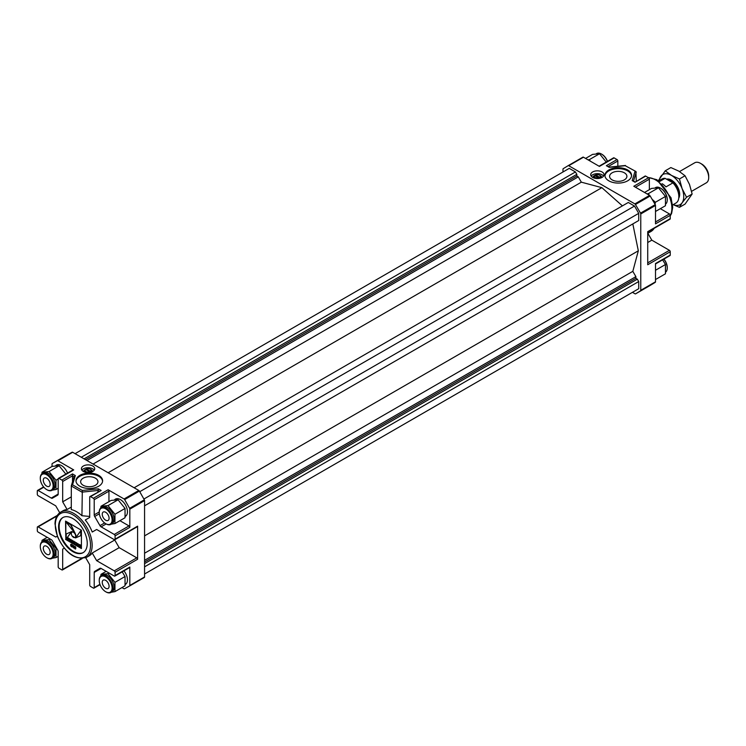 <?xml version="1.0" encoding="UTF-8"?>
<svg xmlns="http://www.w3.org/2000/svg" width="746" height="746" viewBox="0 0 746 746"><rect width="100%" height="100%" fill="white"/><g stroke="black" fill="none" stroke-linecap="round" stroke-linejoin="round"><path stroke-width="1.12" d="M594.357 178.117A3.18 1.837 0 0 1 594.18 177.52L594.18 176.532A3.18 1.837 0 0 1 594.748 175.487L599.178 178.387M600.381 178.117A3.18 1.837 0 0 0 600.549 177.52L600.549 176.532A3.18 1.837 0 0 1 599.989 177.576L595.728 174.918L595.56 175.767M599.821 177.287A2.956 1.706 0 0 0 599.458 175.133A2.956 1.706 0 0 0 595.728 174.918M594.18 176.532A3.18 1.837 0 0 0 595.886 178.154A3.18 1.837 0 0 0 599.178 178.042M600.549 176.532A3.18 1.837 0 0 0 599.616 175.226A3.18 1.837 0 0 0 599.532 175.179M599.989 177.576L599.989 178.219M601.285 177.734A3.935 2.275 0 0 1 601.295 177.79A3.935 2.275 0 0 0 601.304 177.52A3.935 2.275 0 0 0 600.474 176.131M594.264 176.131A3.935 2.275 0 0 0 593.434 177.52A3.935 2.275 0 0 0 593.462 177.8A3.935 2.275 0 0 1 593.452 177.734M647.724 242.515L651.808 240.156L669.423 250.32A1.156 0.671 60 0 1 670.244 251.747L670.244 255.048L655.501 263.562L655.501 281.801A1.156 0.671 60 0 1 655.277 282.324L650.335 285.345A1.156 0.671 60 0 1 650.325 285.345A1.156 0.671 60 0 1 650.316 285.354L635.592 293.849A1.156 0.671 60 0 1 635.583 293.859A1.156 0.671 60 0 1 635.005 293.803L632.459 292.329M562.978 171.99L562.978 169.211A1.156 0.671 60 0 1 563.211 168.689L568.154 165.668A1.156 0.671 60 0 1 568.741 165.724L634.865 203.891A1.156 0.671 60 0 1 635.433 204.488L640.516 213.132A1.156 0.671 60 0 1 640.767 213.953L640.767 290.306A1.156 0.671 60 0 1 640.534 290.828L635.592 293.849M645.682 176.103L635.033 182.248L645.103 176.047A1.156 0.671 60 0 1 645.682 176.103L648.544 177.762L633.802 186.267L649.598 195.387A1.156 0.671 60 0 1 650.167 195.984L655.258 204.628A1.156 0.671 60 0 1 655.501 205.448L655.501 223.847L670.244 215.342L670.244 218.653A1.156 0.671 60 0 1 670.001 219.184L647.724 232.043M601.826 177.539A4.457 2.574 0 0 0 599.868 175.394M595.56 175.17A4.457 2.574 0 0 0 592.911 177.539M603.561 176.103A6.658 3.842 0 0 0 597.369 173.678A6.658 3.842 0 0 0 591.177 176.103M602.078 177.408A6.658 3.842 0 0 0 604.027 174.685A6.658 3.842 0 0 0 597.369 170.843A6.658 3.842 0 0 0 590.711 174.685A6.658 3.842 0 0 0 594.823 178.238A6.658 3.842 0 0 0 602.078 177.408M624.365 179.87A8.654 4.998 0 0 0 626.901 176.336A8.654 4.998 0 0 0 618.247 171.347A8.654 4.998 0 0 0 609.594 176.336A8.654 4.998 0 0 0 614.937 180.961A8.654 4.998 0 0 0 624.365 179.87M631.536 175.869A13.316 7.684 0 0 0 618.247 168.652A13.316 7.684 0 0 0 604.959 175.869M627.666 180.83A13.316 7.684 0 0 0 631.564 175.394A13.316 7.684 0 0 0 618.247 167.71A13.316 7.684 0 0 0 604.931 175.394A13.316 7.684 0 0 0 613.156 182.5A13.316 7.684 0 0 0 627.666 180.83M636.263 181.147L635.9 171.487L625.223 165.715L609.212 167.346L606.377 165.705L609.212 167.346M654.177 228.313A26.054 15.041 60 0 1 650.932 231.521L647.854 233.302M647.724 233.088L651.808 240.156M599.075 166.218L613.576 157.844A1.156 0.671 60 0 1 614.154 157.9L617.017 159.56A1.156 0.671 60 0 1 617.837 160.977L617.837 166.246M582.896 157.154L568.163 165.659A1.156 0.671 60 0 1 568.163 165.659L582.887 157.154A1.156 0.671 60 0 1 582.896 157.154A1.156 0.671 60 0 1 583.475 157.21L599.42 166.414L614.154 157.9M670.244 255.048A1.156 0.671 60 0 1 670.001 255.58L655.501 263.953M660.341 208.675L669.423 213.925A1.156 0.671 60 0 1 670.244 215.342M648.544 177.762A1.156 0.671 60 0 1 649.365 179.18L649.365 189.661M670.244 218.653L647.724 231.652L647.724 264.746L670.244 251.747M635.033 181.856L632.198 180.607L635.014 171.366M635.9 171.487L625.223 165.715M594.916 175.394A2.956 1.706 0 0 0 595.28 177.548A2.956 1.706 0 0 0 599.01 177.762L599.859 178.247M144.565 574.01L638.716 288.711L638.716 281.55L637.336 279.153L635.89 278.314L635.89 276.645L632.822 271.33L638.324 250.805L632.822 223.921L144.565 505.816L635.89 222.159M144.565 566.848L638.716 281.55M144.565 563.65L637.336 279.153M144.565 561.98L635.89 278.314M144.565 560.311L635.89 276.645M144.565 553.224L632.822 271.33M144.565 535.87L638.324 250.805M144.565 505.816L638.716 220.518L638.716 213.356L634.501 206.055L628.3 202.474L134.14 487.763M143.894 499.037L638.716 213.356M139.744 491.698L634.501 206.055M622.397 205.877L601.873 187.666L581.339 182.173L578.281 176.858L576.835 176.028L576.835 174.35L575.446 171.953L569.245 168.372L75.085 453.671M108.114 472.74L601.873 187.666M93.082 464.059L581.339 182.173M86.956 460.524L578.281 176.858M85.51 459.685L576.835 176.028M84.065 458.855L576.835 174.35M81.295 457.251L575.446 171.953M90.686 472.265L90.527 471.332L86.424 468.964L86.266 469.812M90.555 472.293L89.707 471.798L89.874 472.432M85.613 469.439L89.707 471.798A2.956 1.706 0 0 1 85.977 471.593A2.956 1.706 0 0 1 85.613 469.439L85.445 469.532A3.18 1.837 0 0 0 84.885 470.577A3.18 1.837 0 0 0 86.583 472.199A3.18 1.837 0 0 0 89.874 472.087M90.686 471.612A3.18 1.837 0 0 0 91.254 470.577A3.18 1.837 0 0 0 90.322 469.271A3.18 1.837 0 0 0 90.229 469.225M91.087 472.153A3.18 1.837 0 0 0 91.254 471.565L91.254 470.577M84.885 470.577L84.885 471.565A3.18 1.837 0 0 0 85.053 472.153M84.96 470.166A3.935 2.275 0 0 0 84.13 471.565A3.935 2.275 0 0 0 84.158 471.845A3.935 2.275 0 0 1 84.149 471.78M92 471.565L92 471.826A3.935 2.275 0 0 0 92 471.565A3.935 2.275 0 0 0 91.171 470.166M73.08 536.523L73.901 536.989L73.08 536.523M73.313 546.641L73.807 547.704L73.397 546.594M73.304 546.268L73.164 546.352A0.877 0.504 -120 0 0 74.013 547.993A0.839 0.485 -120 0 0 73.798 546.743L73.509 545.485L73.164 546.352A0.877 0.504 -120 0 0 73.099 546.846M73.602 545.783L73.751 546.492L73.779 545.68M72.297 546.464A0.979 0.569 -120 0 0 72.381 546.408A1.492 0.858 -120 0 0 72.558 545.82M71.029 545.839L72.315 544.953A0.988 0.569 -120 0 0 72.306 544.934L72.073 545.093A0.988 0.569 -120 0 0 71.075 544.599A1.567 0.905 -120 0 0 71.029 545.839L72.073 545.093M71.709 544.412A0.988 0.569 -120 0 0 71.318 544.459L71.112 544.571M72.493 544.832L72.241 544.981A1.417 0.821 -120 0 0 70.898 544.282A1.417 0.821 -120 0 0 70.879 544.291A1.734 1.007 -120 0 0 70.861 545.969L70.982 546.193A1.427 0.821 -120 0 0 72.278 546.893A1.734 0.998 -120 0 0 72.371 545.205L72.241 544.981M71.056 544.226A1.734 1.007 -120 0 0 70.907 545.214M71.765 546.604A1.427 0.821 -120 0 0 72.39 546.79M72.138 546.548A1.492 0.858 -120 0 0 72.185 545.326L71.15 546.072A0.979 0.569 -120 0 0 72.138 546.548L72.381 546.408M75.43 548.478L75.682 548.329A5.464 3.152 -120 0 0 75.766 547.592M75.178 546.454L74.731 546.883A3.795 2.191 -120 0 0 74.74 548.002L75.43 548.469A5.464 3.152 -120 0 0 75.523 547.424L75.728 547.312M74.796 546.342A1.026 0.597 -120 0 0 74.693 546.725A3.133 1.809 -120 0 0 74.693 547.377M75.523 547.424L75.206 546.482M74.535 548.04A0.83 0.476 -120 0 0 75.738 548.431A8.029 4.635 -120 0 0 75.766 547.508A1.035 0.597 -120 0 0 74.451 546.865A3.133 1.809 -120 0 0 74.535 548.04L74.731 547.928M68.567 539.358L68.287 538.593L68.651 539.311M77.519 544.878L78.069 545.233L77.77 544.739M80.764 535.656L81.016 530.471L75.542 537.941L80.764 535.656L80.764 530.62M79.663 546.361L80.782 547.116L80.354 545.671L80.922 545.233L79.337 544.44M78.992 546.305L79.738 546.585M78.451 545.988L78.293 543.881L77.22 543.414M76.689 544.692L76.614 542.78L75.924 543.013L74.973 542.118L74.973 544.076L76.437 544.832L76.437 543.051L75.141 542.016M75.15 537.4A3.077 1.772 -120 0 0 75.271 537.334A3.077 1.772 -120 0 0 75.271 533.791A3.077 1.772 -120 0 0 72.203 532.01A3.077 1.772 -120 0 0 72.082 532.094M75.178 533.427L70.823 524.587L66.217 522.219L75.178 533.427L70.581 524.736L66.217 522.219M73.071 541.046L73.91 541.214L74.059 542.818L73.071 541.046L73.043 542.874L74.283 543.675L74.376 541.577M72.213 541.587L72.828 540.775L71.439 539.88M72.828 540.953L71.215 539.973L71.196 541.801L72.045 542.025M66.217 539.022L71.691 531.553L66.217 533.987L66.217 539.022L71.448 531.693L66.217 533.987M70.422 539.983L69.359 538.901L69.341 540.738L70.656 541.577L70.665 539.433M70.422 539.544L69.583 538.808M69.126 539.526L67.513 537.838L67.569 539.796L69.126 539.526L68.968 538.37L67.737 537.745M65.816 521.24L65.816 539.255L81.417 548.254M80.857 545.307L79.113 544.533L79.514 545.941L79.029 546.324M80.801 547.023L80.111 545.811M78.293 545.988L78.05 544.02L77.183 543.414L76.754 544.99L78.293 545.988M71.318 533.567A3.077 1.772 -120 0 0 72.66 536.654A3.077 1.772 -120 0 0 75.029 537.484A3.077 1.772 -120 0 0 75.029 533.931A3.077 1.772 -120 0 0 71.952 532.159A3.077 1.772 -120 0 0 71.318 533.567M74.684 543.442L74.199 541.671L73.891 543.097M72.67 541.484L72.045 541.139M70.973 541.391L70.366 540.02M65.564 539.395L81.417 548.543L81.417 530.247L65.564 521.1L65.816 539.255M63.074 517.444A20.263 11.703 -120 0 0 59.158 526.545A20.263 11.703 -120 0 0 67.821 546.743A20.263 11.703 -120 0 0 83.338 552.525M58.589 526.872A20.263 11.703 -120 0 0 67.438 547.266A20.263 11.703 -120 0 0 83.048 552.702A20.263 11.703 -120 0 0 83.048 529.296A20.263 11.703 -120 0 0 62.785 517.603A20.263 11.703 -120 0 0 58.589 526.872M121.971 587.578L123.92 588.706A1.156 0.671 -120 0 0 124.489 588.771L129.58 586.002A1.156 0.671 -120 0 0 129.59 585.992A1.156 0.671 -120 0 0 129.823 585.461L129.823 567.063L115.089 575.567L115.089 572.257A1.156 0.671 -120 0 0 114.269 570.839L96.654 560.666L92.224 553A26.054 15.041 -120 0 1 89.222 555.826L86.76 557.243A26.054 15.041 -120 0 0 90.76 536.365A26.054 15.041 -120 0 0 73.733 513.407A26.054 15.041 -120 0 0 60.706 512.11L63.168 510.693A26.054 15.041 -120 0 1 67.112 509.509L62.683 501.834L62.683 481.496A1.156 0.671 -120 0 0 61.862 480.079L58.999 478.419A1.156 0.671 -120 0 0 58.421 478.363A1.156 0.671 -120 0 0 58.179 478.895L58.179 494.066L51.26 498.067L38.121 490.476A1.156 0.671 -120 0 0 37.542 490.42A1.156 0.671 -120 0 0 37.3 490.952L37.3 494.253A1.156 0.671 -120 0 0 38.121 495.68L55.736 505.844L59.727 512.763M58.421 478.363L73.155 469.849A1.156 0.671 -120 0 1 73.733 469.915L57.946 460.795A1.156 0.671 -120 0 0 57.377 460.73L52.285 463.499A1.156 0.671 -120 0 0 52.276 463.508A1.156 0.671 -120 0 0 52.043 464.031L52.043 466.455M129.599 585.992L144.314 577.488A1.156 0.671 -120 0 0 144.323 577.488A1.156 0.671 -120 0 0 144.565 576.956L144.565 500.603A1.156 0.671 -120 0 0 144.332 499.811L139.39 491.082A1.156 0.671 -120 0 0 138.803 490.458L72.679 452.281A1.156 0.671 -120 0 0 72.11 452.225L67.028 454.985A1.156 0.671 -120 0 0 67.019 454.995A1.156 0.671 -120 0 0 67.009 455.004L52.276 463.508L67.028 454.985M119.929 520.689L129.011 525.93A1.156 0.671 -120 0 1 129.823 527.347L129.823 509.117A1.156 0.671 -120 0 0 129.599 508.324L124.657 499.596A1.156 0.671 -120 0 0 124.069 498.971L108.123 489.768L93.39 498.272L90.527 496.622A1.156 0.671 -120 0 0 89.94 496.566A1.156 0.671 -120 0 0 89.707 497.097L89.707 517.435L85.277 519.99A26.054 15.041 -120 0 1 92.224 532.029L96.654 529.473L92.224 532.029M86.266 469.215A4.457 2.574 0 0 0 84.913 469.747A4.457 2.574 0 0 0 83.608 471.584M92.523 471.584A4.457 2.574 0 0 0 90.564 469.439M94.257 470.148A6.658 3.842 0 0 0 83.356 468.842A6.658 3.842 0 0 0 81.873 470.148M83.356 466.008A6.658 3.842 0 0 0 81.407 468.73A6.658 3.842 0 0 0 88.065 472.572A6.658 3.842 0 0 0 94.723 468.73A6.658 3.842 0 0 0 90.611 465.178A6.658 3.842 0 0 0 83.356 466.008M83.17 478.195A8.654 4.998 0 0 0 80.643 481.73A8.654 4.998 0 0 0 89.296 486.728A8.654 4.998 0 0 0 97.95 481.73A8.654 4.998 0 0 0 92.607 477.114A8.654 4.998 0 0 0 83.17 478.195M102.584 481.254A13.316 7.684 0 0 0 94.005 474.54A13.316 7.684 0 0 0 79.878 476.293A13.316 7.684 0 0 0 75.999 481.254M79.878 475.351A13.316 7.684 0 0 0 75.98 480.788A13.316 7.684 0 0 0 89.296 488.471A13.316 7.684 0 0 0 102.612 480.788A13.316 7.684 0 0 0 94.388 473.682A13.316 7.684 0 0 0 79.878 475.351M67.532 473.104A9.959 5.754 -120 0 0 61.452 465.56A9.959 5.754 -120 0 0 56.472 465.066A9.959 5.754 -120 0 0 55.614 465.774M125.3 516.4A9.959 5.754 -120 0 0 125.393 516.353A9.959 5.754 -120 0 0 126.913 508.371A9.959 5.754 -120 0 0 120.414 499.596A9.959 5.754 -120 0 0 115.434 499.102A9.959 5.754 -120 0 0 114.567 499.82M123.967 570.839A9.959 5.754 60 0 1 125.393 584.426A9.959 5.754 60 0 1 125.3 584.472M97.931 491.95L98.332 488.835L101.167 490.476L89.94 496.566M89.707 516.446L81.929 515.728L82.321 490.467L98.332 488.835M81.929 515.728A26.054 15.041 -120 0 0 76.605 511.747A26.054 15.041 -120 0 0 71.28 509.583L71.318 485.749L72.53 484.816L82.321 490.467M72.511 481.851L72.511 475.817L74.078 476.722L75.346 475.566L72.53 484.816M115.089 572.257L137.609 559.258L137.609 526.163L115.089 539.172L115.089 535.861A1.156 0.671 -120 0 0 114.269 534.444L101.12 526.853A2.313 1.333 -120 0 1 99.964 525.632L94.686 516.484A2.313 1.333 -120 0 1 94.21 514.871L94.21 499.689A1.156 0.671 -120 0 0 93.39 498.272M96.654 529.473L114.269 539.638A1.156 0.671 -120 0 0 114.847 539.694L137.367 526.695A1.156 0.671 -120 0 0 137.609 526.163M137.609 559.258A1.156 0.671 -120 0 0 136.788 557.84L119.173 547.667L114.744 540.001A26.054 15.041 -120 0 0 114.996 539.61M85.706 557.766L89.707 564.685L89.707 585.023A1.156 0.671 -120 0 0 90.527 586.44L93.39 588.1A1.156 0.671 -120 0 0 93.968 588.156A1.156 0.671 -120 0 0 94.21 587.624L94.21 572.443A2.313 1.333 -120 0 1 94.686 571.389L99.964 568.34A2.313 1.333 -120 0 1 101.12 568.452L114.269 576.043A1.156 0.671 -120 0 0 114.847 576.098A1.156 0.671 -120 0 0 115.089 575.567M71.28 507.103L67.112 509.509M114.744 540.001L92.224 553M62.683 549.084L64.24 548.179L62.683 549.084L62.683 569.422L81.501 558.558M57.293 536.15L55.736 537.045L38.121 526.872A1.156 0.671 -120 0 0 37.542 526.816A1.156 0.671 -120 0 0 37.3 527.347L37.3 530.658A1.156 0.671 -120 0 0 38.121 532.075L51.26 539.666A2.313 1.333 -120 0 1 52.425 540.887L57.703 550.035A2.313 1.333 -120 0 1 58.179 551.648L58.179 566.82A1.156 0.671 -120 0 0 58.999 568.238L61.862 569.897A1.156 0.671 -120 0 0 62.44 569.953A1.156 0.671 -120 0 0 62.683 569.422M71.28 496.873L62.683 501.834M119.173 547.667L96.654 560.666M108.944 501.676L108.944 491.185A1.156 0.671 -120 0 0 108.123 489.768M114.847 576.098L129.59 567.585A1.156 0.671 -120 0 0 129.823 567.063M99.973 568.331L94.686 571.389L99.973 568.331M51.26 498.067A2.313 1.333 -120 0 0 52.425 498.179L57.703 495.13A2.313 1.333 -120 0 0 58.179 494.066M114.847 539.694A1.156 0.671 -120 0 0 115.089 539.172M61.862 480.079L72.511 473.924L72.511 475.817L62.683 481.496M90.527 471.332A2.956 1.706 0 0 0 90.154 469.178A2.956 1.706 0 0 0 86.424 468.964M662.131 183.712A13.894 8.019 60 0 1 665.982 186.882L672.939 182.863L665.087 178.331L659.585 181.511M691.579 191.34L706.303 182.835A11.582 6.686 -120 0 0 708.7 177.539L708.7 176.093A9.801 5.66 -120 0 0 701.772 164.083L700.513 163.355A11.582 6.686 -120 0 0 694.722 162.787L679.531 171.552M708.7 177.539A11.582 6.686 -120 0 0 700.513 163.355M678.757 198.1A11.582 6.686 -120 0 0 676.753 185.4A11.582 6.686 -120 0 0 666.56 179.18A11.582 6.686 60 0 1 671.475 180.122A11.582 6.686 60 0 1 679.662 194.305A11.582 6.686 60 0 1 678.757 198.1M678.823 195.937A10.714 6.182 -120 0 0 676.025 185.213A10.714 6.182 -120 0 0 667.67 179.814M665.087 178.331A13.894 8.019 -120 0 0 662.066 178.965L658.737 180.886M672.631 204.954L675.96 203.033A13.894 8.019 -120 0 0 672.939 182.863M665.264 170.787L670.859 167.561L678.841 171.142L685.042 175.748L679.447 178.975L671.475 175.394L665.264 170.787L658.177 180.877M685.042 175.748L689.481 184.374L692.139 194.025L686.544 197.252L682.105 188.626L679.447 178.975M692.139 194.025L685.042 204.115L679.447 207.341L673.134 204.665M659.315 180.551A17.372 10.024 60 0 1 660.835 176.345A17.372 10.024 60 0 1 671.475 175.394A17.372 10.024 60 0 1 682.105 188.626A17.372 10.024 60 0 1 682.105 202.809L686.544 197.252M679.447 207.341L682.105 202.809A17.372 10.024 60 0 1 673.209 204.618M108.002 505.611L114.959 514.274L114.959 523.552L125.039 517.733L125.039 508.455L118.082 499.792L111.117 500.417L101.046 506.236L108.002 505.611L118.082 499.792M114.959 514.274L125.039 508.455M114.959 523.552L111.247 524.186M105.876 523.776A9.67 5.586 -120 0 0 106.081 523.897A9.67 5.586 -120 0 0 110.912 524.373A9.67 5.586 -120 0 0 112.394 516.633A9.67 5.586 -120 0 0 106.081 508.11A9.67 5.586 -120 0 0 101.242 507.625A9.67 5.586 -120 0 0 99.246 512.054A9.67 5.586 -120 0 0 99.246 512.297M110.912 524.373L112.142 523.664A9.67 5.586 -120 0 0 112.142 512.502A9.67 5.586 -120 0 0 102.472 506.916L101.242 507.625M105.671 520.195A4.849 2.797 60 0 1 102.5 515.924A4.849 2.797 60 0 1 103.246 512.036A4.849 2.797 60 0 1 108.095 514.843A4.849 2.797 60 0 1 108.095 520.438A4.849 2.797 60 0 1 105.671 520.195M105.671 508.819A9.092 5.25 -120 0 0 99.246 512.53A9.092 5.25 -120 0 0 105.671 523.664A9.092 5.25 -120 0 0 112.096 519.953A9.092 5.25 -120 0 0 105.671 508.819M100.701 508.026L101.046 506.236M41.748 473.99L42.084 472.199L49.05 471.575L56.006 480.238L56.006 489.516L58.179 488.257M56.006 480.238L58.179 478.979M66.086 474.419L59.12 465.756L52.164 466.381L42.084 472.199M49.05 471.575L59.12 465.756M56.006 489.516L52.295 490.15M46.914 489.74A9.67 5.586 -120 0 0 47.129 489.861A9.67 5.586 -120 0 0 51.959 490.336A9.67 5.586 -120 0 0 53.442 482.587A9.67 5.586 -120 0 0 47.129 474.074A9.67 5.586 -120 0 0 42.289 473.589A9.67 5.586 -120 0 0 40.293 478.018A9.67 5.586 -120 0 0 40.293 478.261M51.959 490.336L53.19 489.628A9.67 5.586 -120 0 0 53.19 478.466A9.67 5.586 -120 0 0 43.52 472.88L42.289 473.589M46.718 486.159A4.849 2.797 60 0 1 43.548 481.888A4.849 2.797 60 0 1 44.294 478A4.849 2.797 60 0 1 49.143 480.806A4.849 2.797 60 0 1 49.143 486.401A4.849 2.797 60 0 1 46.718 486.159M46.718 474.782A9.092 5.25 -120 0 0 40.293 478.494A9.092 5.25 -120 0 0 46.718 489.628A9.092 5.25 -120 0 0 53.143 485.916A9.092 5.25 -120 0 0 46.718 474.782M100.701 576.098L101.046 574.308L108.002 573.693L114.959 582.346L114.959 591.625L125.039 585.806L125.039 576.527L122.195 571.856M114.959 582.346L125.039 576.527M108.002 573.693L109.093 573.059M101.046 574.308L106.156 571.361M114.959 591.625L111.247 592.259M105.876 591.848A9.67 5.586 -120 0 0 106.081 591.97A9.67 5.586 -120 0 0 110.912 592.455A9.67 5.586 -120 0 0 112.394 584.705A9.67 5.586 -120 0 0 106.081 576.182A9.67 5.586 -120 0 0 101.242 575.707A9.67 5.586 -120 0 0 99.246 580.127A9.67 5.586 -120 0 0 99.246 580.369M110.912 592.455L112.142 591.746A9.67 5.586 -120 0 0 112.142 580.575A9.67 5.586 -120 0 0 102.472 574.998L101.242 575.707M105.671 588.277A4.849 2.797 60 0 1 102.5 583.997A4.849 2.797 60 0 1 103.246 580.118A4.849 2.797 60 0 1 108.095 582.915A4.849 2.797 60 0 1 108.095 588.51A4.849 2.797 60 0 1 105.671 588.277M105.671 576.891A9.092 5.25 -120 0 0 99.246 580.602A9.092 5.25 -120 0 0 105.671 591.737A9.092 5.25 -120 0 0 112.096 588.025A9.092 5.25 -120 0 0 105.671 576.891M41.748 542.062L42.084 540.272L49.05 539.656L56.006 548.31L56.006 557.588L58.179 556.339M56.006 548.31L56.528 548.012M49.05 539.656L50.141 539.022M42.084 540.272L47.203 537.325M56.006 557.588L52.295 558.222M46.914 557.812A9.67 5.586 -120 0 0 47.129 557.933A9.67 5.586 -120 0 0 51.959 558.418A9.67 5.586 -120 0 0 53.442 550.669A9.67 5.586 -120 0 0 47.129 542.146A9.67 5.586 -120 0 0 42.289 541.671A9.67 5.586 -120 0 0 40.293 546.091A9.67 5.586 -120 0 0 40.293 546.333M51.959 558.418L53.19 557.71A9.67 5.586 -120 0 0 53.19 546.538A9.67 5.586 -120 0 0 43.52 540.962L42.289 541.671M46.718 554.241A4.849 2.797 60 0 1 43.548 549.961A4.849 2.797 60 0 1 44.294 546.081A4.849 2.797 60 0 1 49.143 548.879A4.849 2.797 60 0 1 49.143 554.474A4.849 2.797 60 0 1 46.718 554.241M46.718 542.855A9.092 5.25 -120 0 0 40.293 546.566A9.092 5.25 -120 0 0 46.718 557.7A9.092 5.25 -120 0 0 53.143 553.989A9.092 5.25 -120 0 0 46.718 542.855M606.498 162.414L599.542 153.751L592.585 154.375L585.573 158.422M588.053 159.849L589.461 159.569L590.245 161.117M599.542 153.751L589.461 159.569M596.296 153.741L596.632 153.545A9.67 5.586 60 0 1 601.462 154.03L601.462 154.03A9.67 5.586 60 0 1 607.393 161.416M601.668 154.152A9.092 5.25 60 0 1 601.873 154.263L601.873 154.263A9.092 5.25 60 0 1 607.505 161.35M655.501 211.472L665.46 205.728L665.46 196.45L658.494 187.787L651.538 188.412L644.525 192.459M647.006 193.885L648.414 193.606L649.197 195.154M655.016 204.208L655.38 202.269L652.088 199.247M658.494 187.787L648.414 193.606M665.46 196.45L655.38 202.269M655.249 187.778L655.585 187.582A9.67 5.586 60 0 1 660.415 188.067A9.67 5.586 60 0 1 667.25 199.909A9.67 5.586 60 0 1 665.796 203.938M660.63 188.188A9.092 5.25 60 0 1 660.825 188.3L660.415 188.067L660.825 188.3A9.092 5.25 60 0 1 667.25 199.434A9.092 5.25 60 0 1 667.25 199.667M655.501 279.545L665.46 273.801L665.46 264.522L655.501 270.266M665.46 264.522L662.616 259.85M663.819 259.151A9.67 5.586 60 0 1 667.25 267.982A9.67 5.586 60 0 1 665.796 272.01M663.931 259.086A9.092 5.25 60 0 1 667.25 267.506A9.092 5.25 60 0 1 667.25 267.739M640.534 290.828L655.277 282.324M635.433 204.488L650.167 195.984M640.516 213.132L655.258 204.628M648.367 177.66A23.163 13.372 60 0 1 655.501 179.889A23.163 13.372 60 0 1 671.885 208.255A23.163 13.372 60 0 1 670.244 215.547M633.54 180.998L636.263 172.084M647.724 262.853L669.423 250.32M617.837 160.977L608.354 166.451M655.501 221.963L669.423 213.925M635.443 187.218L649.365 179.18M640.767 290.306L655.501 281.801M640.767 213.953L655.501 205.448M634.865 203.891L649.598 195.387M635.033 182.248L632.198 180.607M617.017 159.56L606.377 165.705M568.741 165.724L583.475 157.21M72.11 452.225L57.377 460.73M144.332 499.811L129.599 508.324M139.39 491.082L124.657 499.596M72.922 514.824A24.898 14.37 -120 0 0 57.675 536.514A24.898 14.37 -120 0 0 88.168 554.119A24.898 14.37 -120 0 0 72.922 514.824M71.28 485.982L81.929 492.127L97.931 490.495L99.19 491.222M56.929 516.018L38.121 526.872M114.269 570.839L136.788 557.84M101.12 568.452L94.21 572.443M99.927 584.323L94.21 587.624M43.837 487.175L38.121 490.476M73.733 469.915L58.999 478.419M108.944 491.185L94.21 499.689M99.246 511.961L94.21 514.871M99.33 513.808L94.686 516.484M104.608 522.946L99.964 525.632M106.165 523.944L101.12 526.853M129.011 525.93L114.269 534.444M129.823 527.347L115.089 535.861M72.679 452.281L57.946 460.795M72.511 473.924L75.346 475.566M90.527 496.622L101.167 490.476M138.803 490.458L124.069 498.971M144.565 576.956L129.823 585.461M144.565 500.603L129.823 509.117M670.244 215.958L671.633 213.356L672.724 207.155L671.046 197.811L656.956 179.739L648.013 177.455M625.456 165.472L609.445 167.104M635.583 293.859L650.325 285.345M93.968 588.156L100.039 584.65M37.542 490.42L43.613 486.914M74.143 476.507L71.318 485.749M62.44 569.953L82.2 558.549M57.293 515.411L37.542 526.816M144.323 577.488L129.59 585.992M60.706 512.11C57.088 514.367 55.185 518.256 54.99 523.785L57.451 536.57C65.639 553.569 75.402 560.46 86.76 557.243M99.246 512.53L99.246 512.054M116.768 498.664L114.828 499.783M126.438 515.411L125.365 516.036M40.293 478.494L40.293 478.018M57.815 464.627L55.875 465.746M99.246 580.602L99.246 580.127M126.438 583.493L125.365 584.109M40.293 546.566L40.293 546.091M667.25 199.434L667.25 199.909M667.25 267.506L667.25 267.982"/></g></svg>
